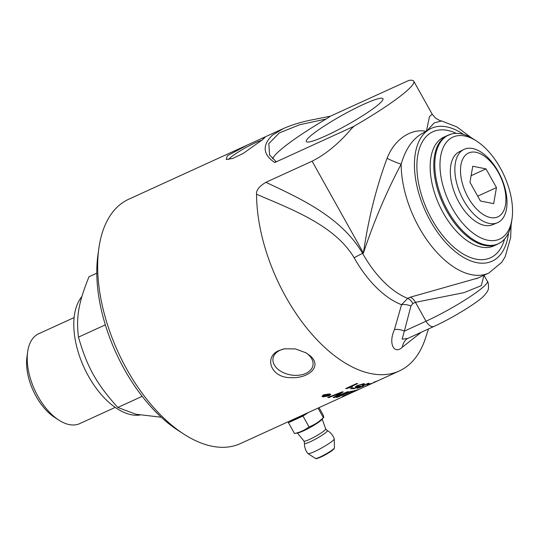 <?xml version="1.0" encoding="UTF-8"?>
<svg xmlns="http://www.w3.org/2000/svg" width="539" height="539" viewBox="0 0 539 539"><rect width="100%" height="100%" fill="white"/><g stroke="black" fill="none" stroke-linecap="round" stroke-linejoin="round"><path stroke-width="0.81" d="M349.73 393.611A134.332 73.183 -114.6 0 1 349.023 393.948L240.381 443.59A134.332 73.183 -114.6 0 1 183.738 434.057A134.332 73.183 -114.6 0 1 98.859 248.297A134.332 73.183 -114.6 0 1 119.517 205.049A134.332 73.183 -114.6 0 1 128.72 199.235L260.815 138.873L265.006 137.351L262.594 139.675L243.17 153.44L232.808 158.419L226.198 159.497L227.364 155.771L247.542 144.937M275.901 161.43L269.588 154.949L268.82 143.643L279.263 132.958L299.617 124.765L326.115 119.004L330.4 116.202L309.797 120.291C299.684 122.488 290.871 125.25 283.359 128.572L272.289 135.235C262.082 145.368 262.877 154.464 274.681 162.535L353.308 126.611L351.489 128.659A87.392 20.442 -43.3 0 0 354.069 126.173L353.308 126.611M508.52 232.888A73.055 39.805 -114.6 0 1 441.98 238.144A73.055 39.805 -114.6 0 1 426.342 131.476C413.561 128.181 395.289 137.081 387.096 158.271C376.188 187.572 368.299 219.164 363.427 253.04C373.898 221.489 386.476 191.844 401.178 164.119C406.123 147.12 414.511 136.239 426.342 131.476L429.462 116.7L432.204 114.207L413.757 81.194A82.48 10.194 150.8 0 0 408.919 80.385L330.299 116.222M351.489 128.659C339.031 143.354 325.9 154.201 312.101 161.201L265.889 182.317C259.205 186.299 256.092 190.274 256.551 194.235A134.332 73.183 65.4 0 0 306.927 328.298A134.332 73.183 65.4 0 0 399.258 370.987A134.332 73.183 65.4 0 0 408.461 365.172A134.332 73.183 65.4 0 0 425.318 338.64L428.518 328.918M477.898 278.05L410.307 297.178L407.713 298.363L401.548 304.697L394.433 329.632A9.426 4.581 -164.2 0 1 404.344 331.121L410.94 306.031A9.426 4.48 13.4 0 0 401.548 304.697A85.681 46.677 65.4 0 1 354.177 257.783C334.517 225.174 292.562 209.786 256.551 194.235M463.527 134.42A73.055 39.805 -114.6 0 0 426.342 131.476L434.191 122.879L441.663 120.972L456.877 126.921L471.477 137.843M512.05 218.639L511.592 221.927A59.775 32.569 -114.6 0 1 500.812 242.361A59.775 32.569 -114.6 0 1 446.972 209.233A59.775 32.569 -114.6 0 1 444.52 137.613A59.775 32.569 -114.6 0 1 451.318 134.049A59.775 32.569 -114.6 0 1 473.821 139.271L476.611 141.077A56.09 30.561 65.4 0 0 449.115 139.52A56.09 30.561 65.4 0 0 452.214 208.189A56.09 30.561 65.4 0 0 503.426 236.695A56.09 30.561 65.4 0 0 512.05 218.639A56.09 30.561 65.4 0 0 476.611 141.077M410.94 306.031L412.861 303.504L415.461 302.318L464.072 292.63L481.307 285.623L483.955 275.281M407.255 338.66A28.277 17.019 -124.6 0 0 402.303 347.244L421.363 332.186M407.632 338.458L402.087 339.186L404.344 331.121L426.019 321.217L415.461 302.318A9.426 5.134 65.4 0 0 410.307 297.178M394.433 329.632C388.046 343.68 394.184 354.931 402.303 347.244M387.096 158.271A15.085 2.237 -154.8 0 0 401.178 164.119A82.48 44.939 65.4 0 0 431.961 246.673A82.48 44.939 65.4 0 0 488.806 273.071L476.786 278.562M413.757 81.194A82.48 10.194 150.8 0 1 354.069 126.173M98.859 248.297L97.916 255.028A126.786 69.08 65.4 0 0 178.032 430.358L183.738 434.057M497.268 222.816L492.538 224.77A40.115 21.856 -114.6 0 1 456.392 197.193A40.115 21.856 -114.6 0 1 459.201 151.809L463.776 149.512A40.304 21.958 65.4 0 0 460.953 195.105A40.304 21.958 65.4 0 0 497.268 222.816A40.304 21.958 65.4 0 0 500.441 220.896A40.304 21.958 65.4 0 0 499.424 173.807A40.304 21.958 65.4 0 0 463.776 149.512M261.839 140.295A20.266 2.506 -29.2 0 0 255.035 142.916A20.266 2.506 -29.2 0 0 230.887 157.233A20.266 2.506 -29.2 0 0 228.725 159.497M305.438 352.486A20.266 13.307 9.9 0 1 312.964 365.287A20.266 13.307 9.9 0 1 305.842 373.386A20.266 13.307 9.9 0 1 277.545 368.878A20.266 13.307 9.9 0 1 273.03 358.334A20.266 13.307 9.9 0 1 280.159 350.235A20.266 13.307 9.9 0 1 284.74 348.773M279.303 350.431L284.511 348.814L295.473 348.935L306.044 352.836L310.248 355.861C322.598 366.244 308.807 378.816 290.393 377.637C270.403 377.718 263.706 356.414 279.303 350.431M326.115 119.004A82.48 10.194 -29.2 0 0 272.613 158.81M275.409 161.336C276.46 161.201 276.224 161.606 274.681 162.535M311.144 135.424A43.908 5.424 150.8 0 1 353.079 109.444A43.908 5.424 150.8 0 1 382.959 98.704A43.908 5.424 150.8 0 1 378.122 104.822A43.908 5.424 150.8 0 1 336.188 130.802A43.908 5.424 150.8 0 1 306.307 141.541A43.908 5.424 150.8 0 1 311.144 135.424M309.022 426.868C314.405 424.88 319.189 421.801 323.36 417.644L321.837 419.591A14.519 1.792 150.8 0 1 320.705 420.649A14.519 1.792 150.8 0 1 309.029 428.087A14.519 1.792 150.8 0 1 298.02 432.905L294.489 433.511C299.94 432.379 304.784 430.169 309.022 426.868L302.972 416.047L308.665 412.389M288.365 421.666L288.439 422.691L302.972 416.047M307.014 413.144A14.944 1.846 150.8 0 1 290.016 420.912M327.301 430.546A15.321 15.321 0 0 1 334.247 438.834A15.092 1.866 150.8 0 1 334.268 438.921A15.092 1.866 150.8 0 1 332.57 440.902A15.092 1.866 150.8 0 1 318.583 449.607A15.092 1.866 150.8 0 1 307.971 453.616A15.092 1.866 150.8 0 1 307.904 453.555A15.321 15.321 0 0 1 304.488 443.301A13.104 1.617 -29.2 0 0 310.336 441.724A13.104 1.617 -29.2 0 0 322.443 435A13.104 1.617 -29.2 0 0 327.301 430.546L325.671 428.943A12.424 1.536 150.8 0 1 320.644 433.295A12.424 1.536 150.8 0 1 309.494 439.453A12.424 1.536 150.8 0 1 303.976 441.064L304.488 443.301M288.439 422.691L294.489 433.511M319.034 407.646L323.171 415.05C323.845 416.997 323.905 417.86 323.36 417.644L318.03 408.104M500.212 215.357A35.123 19.134 -114.6 0 1 461.667 180.619A35.123 19.134 -114.6 0 1 487.755 158.837A35.123 19.134 -114.6 0 1 500.212 215.357M486.003 168.882L496.459 187.599L493.663 203.648L480.417 200.993L469.961 182.283L472.75 166.228L486.003 168.882L471.106 175.694M496.459 187.599L477.716 196.162M96.798 273.206L88.975 276.783C78.505 302.803 76.039 316.999 78.478 337.124L105.348 324.849M78.478 337.124C87.055 366.971 96.299 383.519 117.785 407.471L142.168 396.327M117.785 407.471L135.949 414.242L161.255 417.226M115.191 407.403L79.684 423.627A49.386 26.903 -114.6 0 1 58.859 420.124A49.386 26.903 -114.6 0 1 27.657 351.832A49.386 26.903 -114.6 0 1 35.251 335.932A49.386 26.903 -114.6 0 1 38.633 333.796L74.139 317.565M27.657 351.832L26.95 356.879A43.726 23.824 65.4 0 0 54.58 417.348L58.859 420.124M139.884 415.03A67.402 36.719 -114.6 0 1 88.49 376.229A67.402 36.719 -114.6 0 1 81.881 296.605M354.979 391.213L354.985 391.22A134.332 73.183 -114.6 0 1 354.399 391.489A134.332 73.183 -114.6 0 1 353.611 391.84L349.137 393.868A134.332 73.183 65.4 0 0 350.451 393.295A134.332 73.183 65.4 0 0 350.593 393.227M324.619 395.693L324.694 395.97A134.332 73.183 65.4 0 0 325.684 396.131L326.674 395.673A134.332 73.183 -114.6 0 1 325.691 395.518L324.485 395.862M355.161 390.964L354.844 391.267A134.332 73.183 65.4 0 0 355.828 390.836L360.173 388.848A134.332 73.183 -114.6 0 1 359.87 388.99L354.844 391.267M360.887 388.518A134.332 73.183 -114.6 0 1 360.173 388.848M323.676 396.643L328.851 395.734L330.084 394.548L329.134 394.144L323.899 394.939L322.706 396.205L323.676 396.643M323.798 396.017L326.028 395.276L326.749 394.312A134.332 73.183 65.4 0 0 327.301 394.413L326.587 395.35A134.332 73.183 65.4 0 0 327.18 395.444L328.878 394.669A134.332 73.183 65.4 0 0 329.336 394.737L325.63 396.428A134.332 73.183 -114.6 0 1 324.114 396.192L323.798 396.017M337.273 394.272L328.79 397.614A134.332 73.183 -114.6 0 1 327.645 397.539L342.07 391.893A134.332 73.183 65.4 0 0 343.208 391.92L335.48 396.744L347.5 391.786A134.332 73.183 65.4 0 0 348.558 391.691L334.288 397.58A134.332 73.183 -114.6 0 1 333.203 397.634L340.951 392.783L328.743 397.519A134.238 73.136 -114.6 0 1 327.833 397.465M351.623 391.274L337.407 397.27A134.332 73.183 -114.6 0 1 336.343 397.405L350.579 391.442A134.332 73.183 65.4 0 0 351.623 391.274M343.484 395.997A134.332 73.183 -114.6 0 1 342.494 396.273L355.012 390.788A134.332 73.183 -114.6 0 1 351.057 391.765L352.668 391.078A134.332 73.183 65.4 0 0 357.579 389.778L343.437 395.916A134.238 73.136 -114.6 0 1 343.08 396.017M366.736 385.695L376.748 381.241A134.332 73.183 -114.6 0 1 373.729 382.346L375.029 381.76A134.332 73.183 65.4 0 0 379.065 380.217L365.314 386.308M366.695 385.621L367.093 385.594M349.023 393.948A134.332 73.183 -114.6 0 1 347.803 394.481L346.732 394.871M346.806 394.804L352.688 392.156M352.749 392.102L360.625 388.632A134.332 73.183 65.4 0 0 361.602 388.195L399.258 370.987M369.626 384.112A134.332 73.183 -114.6 0 1 367.2 384.765L368.555 384.145A134.332 73.183 65.4 0 0 370.98 383.499L369.579 384.031A134.238 73.136 -114.6 0 1 367.638 384.563M363.616 386.092L357.613 388.296A134.332 73.183 -114.6 0 1 357.067 388.376L368.07 383.344A134.332 73.183 65.4 0 0 368.919 383.216L360.342 387.137L363.616 386.092M363.771 383.66L364.546 383.795L363.01 384.907L361.979 385.035L362.673 384.166L358.422 385.432C357.094 385.944 356.791 386.308 357.519 386.53L360.537 385.985L354.217 388.612A134.332 73.183 -114.6 0 1 350.599 388.727L351.886 388.141A134.332 73.183 65.4 0 0 354.81 388.067L358.139 386.699L355.403 386.921L356.724 385.783L363.771 383.66M363.023 384.206L358.368 385.345C356.986 385.924 356.69 386.288 357.465 386.443M357 386.375L357.519 386.53M352.553 386.914L346.274 388.619A134.332 73.183 -114.6 0 1 345.647 388.558L356.656 383.532A134.332 73.183 65.4 0 0 357.62 383.62L349.043 387.534L352.553 386.914M323.427 394.838L329.646 393.915L330.771 394.386L329.295 395.788L323.164 396.872L322.012 396.347L323.427 394.838M330.744 394.346L329.248 395.693L323.117 396.778L321.992 396.3M330.05 394.501L329.086 394.056L323.845 394.844L322.686 396.158M352.21 386.962L346.227 388.525A134.238 73.136 -114.6 0 1 345.802 388.491M357.411 383.6L349.043 387.534M364.512 383.755L362.208 384.913M358.139 386.699L355.383 386.874M360.288 385.978L354.17 388.525A134.238 73.136 -114.6 0 1 350.788 388.639M363.016 384.159L362.626 384.078M362.922 386.301L357.566 388.208A134.238 73.136 -114.6 0 1 357.364 388.242M368.561 383.276L360.342 387.137M370.347 383.68L369.579 384.031M354.116 391.509A134.238 73.136 -114.6 0 1 353.564 391.759L352.769 392.096M348.43 394.11A134.238 73.136 -114.6 0 1 347.756 394.4L346.786 394.77M376.316 381.322A134.238 73.136 -114.6 0 1 374.531 381.983M365.907 386.025L365.482 386.18M367.78 385.062L367.046 385.513M355.012 390.788L354.965 390.708A134.238 73.136 -114.6 0 1 351.468 391.59M356.737 390.047L343.437 395.916M337.407 397.27L337.36 397.189A134.238 73.136 -114.6 0 1 336.646 397.277M351.212 391.341L337.36 397.189M343.026 391.92L335.48 396.744M348.221 391.725L334.234 397.492A134.238 73.136 -114.6 0 1 333.351 397.539M340.951 392.783L337.225 394.184M329.14 394.71L325.576 396.333A134.238 73.136 -114.6 0 1 324.06 396.098L323.798 395.956M327.193 394.393L326.587 395.35M326.674 395.673L326.621 395.586A134.238 73.136 -114.6 0 1 325.637 395.431L324.566 395.599M312.101 161.201L363.427 253.04L362.632 253.404A15.085 1.866 -29.2 0 0 354.177 257.783M412.861 303.504A9.426 5.134 -114.6 0 0 407.713 298.363A82.48 44.939 -114.6 0 1 362.632 253.404C341.133 216.927 300.89 198.776 265.889 182.317M447.619 135.39A59.863 32.609 65.4 0 0 443.516 137.984A59.863 32.609 65.4 0 0 444.756 207.374A59.863 32.609 65.4 0 0 497.376 244.275L493.778 245.919A59.863 32.609 -114.6 0 1 441.158 209.017A59.863 32.609 -114.6 0 1 439.925 139.621A59.863 32.609 -114.6 0 1 444.021 137.034L451.318 134.049M456.264 133.369A69.288 37.75 65.4 0 0 428.168 134.743A69.288 37.75 65.4 0 0 431.995 219.568A69.288 37.75 65.4 0 0 495.253 254.779A69.288 37.75 65.4 0 0 504.565 239.06M487.377 281.351A47.136 5.828 150.8 0 1 468.276 297.899A47.136 5.828 150.8 0 1 426.019 321.217A9.426 5.134 -114.6 0 0 433.983 326.418C452.699 318.01 478.773 301.806 484.137 295.615C487.013 292.461 488.455 289.995 488.469 288.224C488.617 284.403 488.253 282.113 487.377 281.351L483.982 275.274M320.84 457.065A10.039 1.24 -29.2 0 0 329.78 452.14A10.039 1.24 -29.2 0 0 333.917 448.596M334.268 438.921L334.416 447.828A10.868 1.341 150.8 0 1 333.196 449.25A10.868 1.341 150.8 0 1 320.24 456.931A10.868 1.341 150.8 0 1 315.477 458.413L307.971 453.616M260.815 138.873L283.244 128.626M488.806 273.071L501.782 262.277L505.178 256.712L510.662 237.578L511.134 224.628M500.812 242.361L497.376 244.275M407.275 338.647L433.983 326.418M476.456 278.73L477.77 278.111M432.204 114.207L435.391 117.98C438.692 120.109 440.787 121.107 441.663 120.972M269.601 154.942L269.918 155.508M322.127 418.823L325.671 428.943M297.211 432.75L303.976 441.064M334.416 447.828L334.012 448.839L331.808 450.766L320.772 457.106C313.617 459.929 316.966 458.15 315.477 458.413M350.451 393.295L354.399 391.489"/></g></svg>
